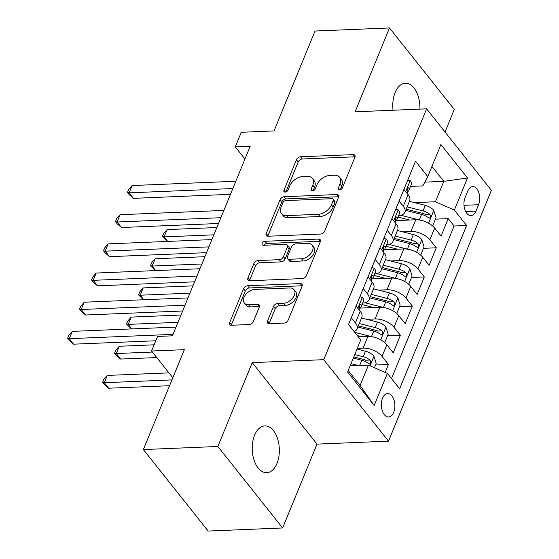 <?xml version="1.0" encoding="UTF-8"?>
<svg xmlns="http://www.w3.org/2000/svg" width="559" height="559" viewBox="0 0 559 559"><rect width="100%" height="100%" fill="white"/><g stroke="black" fill="none" stroke-linecap="round" stroke-linejoin="round"><path stroke-width="0.84" d="M339.579 189.857A2.515 1.607 -38.5 0 0 342.443 187.768L354.923 157.352A3.592 2.292 -38.5 0 0 354.804 155.241A3.592 2.292 -38.5 0 0 353.169 154.612L300.532 156.786A3.592 2.292 -38.5 0 0 296.438 159.769L283.958 190.193A2.515 1.607 -38.5 0 0 284.042 191.667A2.515 1.607 -38.5 0 0 285.188 192.107A2.515 1.607 -38.5 0 0 288.053 190.018L289.667 186.084A11.487 7.337 -38.5 0 1 302.782 176.532L307.171 176.351A11.487 7.337 -38.5 0 1 312.404 178.37A11.487 7.337 -38.5 0 1 312.767 185.127L311.153 189.068A2.515 1.607 -38.5 0 0 311.237 190.542A2.515 1.607 -38.5 0 0 312.383 190.982A2.515 1.607 -38.5 0 0 315.248 188.893L316.862 184.959A11.487 7.337 -38.5 0 1 329.978 175.407L334.366 175.226A11.487 7.337 -38.5 0 1 339.599 177.245A11.487 7.337 -38.5 0 1 339.963 184.002L338.349 187.936A2.515 1.607 -38.5 0 0 338.433 189.417A2.515 1.607 -38.5 0 0 339.579 189.857M276.991 463.404A23.401 13.549 87.6 0 0 277.55 438.633A23.401 13.549 87.6 0 0 264.819 425.923A23.401 13.549 87.6 0 0 254.583 435.216A23.401 13.549 87.6 0 0 254.017 459.987A23.401 13.549 87.6 0 0 266.755 472.69A23.401 13.549 87.6 0 0 276.991 463.404M419.886 109.124A23.401 13.549 87.6 0 0 405.373 83.228A23.401 13.549 87.6 0 0 395.129 92.514A23.401 13.549 87.6 0 0 393.047 110.235M393.711 412.318A11.704 6.771 87.6 0 0 393.99 399.937A11.704 6.771 87.6 0 0 387.625 393.578A11.704 6.771 87.6 0 0 382.503 398.225A11.704 6.771 87.6 0 0 382.223 410.606A11.704 6.771 87.6 0 0 388.589 416.965A11.704 6.771 87.6 0 0 393.711 412.318M267.551 320.957A3.592 2.292 -38.5 0 0 267.67 323.067A3.592 2.292 -38.5 0 0 269.305 323.703L284.07 323.088A3.592 2.292 -38.5 0 0 288.171 320.104L302.028 286.32A3.592 2.292 -38.5 0 0 301.909 284.21A3.592 2.292 -38.5 0 0 300.274 283.581L247.637 285.761A3.592 2.292 -38.5 0 0 243.542 288.744L229.686 322.522A3.592 2.292 -38.5 0 0 229.798 324.639A3.592 2.292 -38.5 0 0 231.433 325.268L249.272 324.527A3.592 2.292 -38.5 0 0 253.374 321.544L259.299 307.087A3.592 2.292 -38.5 0 0 259.187 304.976A3.592 2.292 -38.5 0 0 257.552 304.348L248.706 304.711A9.601 6.135 -38.5 0 1 244.332 303.027A9.601 6.135 -38.5 0 1 245.632 294.663A9.601 6.135 -38.5 0 1 254.988 289.394L289.639 287.962A9.601 6.135 -38.5 0 1 294.013 289.646A9.601 6.135 -38.5 0 1 292.713 298.01A9.601 6.135 -38.5 0 1 283.357 303.278L277.585 303.516A3.592 2.292 -38.5 0 0 273.484 306.5L267.551 320.957L269.305 323.158A3.592 2.292 -38.5 0 0 269.138 323.703M445.02 132.008L454.278 109.438L389.497 27.95L315.017 31.031L274.05 130.925L241.278 132.28L235.297 146.863L250.194 146.248L172.438 335.826L157.547 336.441L151.566 351.024L172.815 377.758M217.842 446.48L282.63 527.969L317.016 444.119L252.235 362.63L217.842 446.48L143.363 449.562L184.337 349.668L151.566 351.024M252.235 362.63L323.731 359.675L426.608 108.844L491.389 190.333L388.519 441.156L323.731 359.675M389.497 27.95L355.105 111.8L426.608 108.844M320.587 234.053A3.592 2.292 -38.5 0 0 324.688 231.07L338.544 197.285A3.592 2.292 -38.5 0 0 338.426 195.175A3.592 2.292 -38.5 0 0 336.791 194.546L284.154 196.726A3.592 2.292 -38.5 0 0 280.059 199.71L266.203 233.487A3.592 2.292 -38.5 0 0 266.315 235.605A3.592 2.292 -38.5 0 0 267.95 236.233L320.587 234.053M320.286 241.802L306.43 275.587A3.592 2.292 -38.5 0 1 302.328 278.571L249.691 280.751A3.592 2.292 -38.5 0 1 248.056 280.122A3.592 2.292 -38.5 0 1 247.944 278.005L253.87 263.548A3.592 2.292 -38.5 0 1 257.972 260.564L279.318 259.683A3.592 2.292 -38.5 0 0 283.42 256.7L287.347 247.106A3.592 2.292 -38.5 0 0 287.235 244.996A3.592 2.292 -38.5 0 0 285.6 244.367L263.373 245.289A2.515 1.607 -38.5 0 1 262.234 244.849A2.515 1.607 -38.5 0 1 262.569 242.655A2.515 1.607 -38.5 0 1 265.022 241.278L318.532 239.063A3.592 2.292 -38.5 0 1 320.167 239.692A3.592 2.292 -38.5 0 1 320.286 241.802M282.63 527.969L208.151 531.05L143.363 449.562M385.165 372.427L388.428 364.461L375.585 364.992M357.306 348.348L363.119 348.103A14.625 7.414 22.3 0 1 382.042 356.418L386.821 344.756L393.215 352.792L400.391 335.295L387.548 335.826M366.62 319.287L375.082 318.937A14.625 7.414 22.3 0 1 394.004 327.253L398.784 315.59L405.177 323.626L412.353 306.129L399.51 306.66M378.583 290.121L387.045 289.772A14.625 7.414 22.3 0 1 405.967 298.087L410.746 286.425L417.14 294.46L424.316 276.964L411.473 277.495M390.538 260.955L399.007 260.606A14.625 7.414 22.3 0 1 417.922 268.921L422.709 257.259L429.102 265.294L436.279 247.798L429.885 239.755A14.625 7.414 -157.7 0 0 410.97 231.44L402.501 231.789M423.436 248.329L436.279 247.798M386.821 344.756A14.625 7.414 -157.7 0 0 367.906 336.441L358.305 336.832M398.784 315.59A14.625 7.414 -157.7 0 0 379.868 307.275L360.157 308.086M410.746 286.425A14.625 7.414 -157.7 0 0 391.831 278.109L372.119 278.92M422.709 257.259A14.625 7.414 -157.7 0 0 403.787 248.944L384.082 249.754M467.729 191.073L465.095 197.488A11.334 6.561 87.6 0 0 464.822 209.485A11.334 6.561 87.6 0 0 470.992 215.641A11.334 6.561 87.6 0 0 475.954 211.141L478.581 204.727A11.334 6.561 87.6 0 0 478.853 192.729A11.334 6.561 87.6 0 0 472.683 186.573A11.334 6.561 87.6 0 0 467.729 191.073M348.201 370.554L360.08 385.5L368.458 365.09L387.373 373.405L399.629 388.819L466.618 225.487L454.362 210.072L435.44 201.757L414.464 202.624M387.373 373.405L374.216 405.485L347.6 372.008L360.758 339.928L348.502 324.513L415.491 161.181L427.747 176.595L440.904 144.515L467.52 177.993L454.362 210.072M391.517 378.611L454.104 226.004L448.241 218.632L441.065 236.129L434.671 228.093A14.625 7.414 -157.7 0 0 415.749 219.778L396.045 220.588M398.574 215.571A14.625 7.414 -157.7 0 0 404.891 212.322A14.625 7.414 -157.7 0 0 403.277 206.285L399.133 201.072M404.891 212.322L409.677 200.66A14.625 7.414 -157.7 0 0 408.056 194.616L403.912 189.403M351.283 317.736L355.426 322.948A14.625 7.414 22.3 0 1 357.04 328.992A14.625 7.414 22.3 0 1 354.113 331.571M357.04 328.992L361.827 317.323A14.625 7.414 -157.7 0 0 360.213 311.279L356.069 306.066M363.245 288.57L367.389 293.782A14.625 7.414 22.3 0 1 369.003 299.827A14.625 7.414 22.3 0 1 362.686 303.069M369.003 299.827L373.789 288.158A14.625 7.414 -157.7 0 0 372.175 282.113L368.032 276.901M375.208 259.404L379.351 264.617A14.625 7.414 22.3 0 1 380.965 270.661A14.625 7.414 22.3 0 1 374.649 273.903M380.965 270.661L385.752 258.992A14.625 7.414 -157.7 0 0 384.131 252.947L379.994 247.735M387.17 230.238L391.314 235.451A14.625 7.414 22.3 0 1 392.928 241.488A14.625 7.414 22.3 0 1 386.611 244.737M392.928 241.488L397.715 229.826A14.625 7.414 -157.7 0 0 396.093 223.782L391.957 218.569M417.922 268.921L424.316 276.964M405.967 298.087L412.353 306.129M394.004 327.253L400.391 335.295M382.042 356.418L388.428 364.461M368.458 365.09L350.13 365.845M435.44 201.757L443.811 181.34L431.932 166.393M424.826 182.129L443.811 181.34L467.52 177.993M410.537 186.413L422.835 185.902L427.747 176.595M317.016 444.119L388.519 441.156M235.297 146.863L244.954 159.015M435.398 219.163L448.241 218.632M454.104 226.004L466.618 225.487M374.216 405.485L360.08 385.5M340.27 189.725L341.717 186.203A11.487 7.337 -38.5 0 0 341.346 179.446L339.599 177.245M312.404 178.37L314.151 180.571A11.487 7.337 -38.5 0 1 314.521 187.328L313.075 190.85M355.091 156.813A3.592 2.292 -38.5 0 0 354.923 156.813L302.286 158.994A3.592 2.292 -38.5 0 0 298.185 161.977L285.88 191.975M338.712 196.747A3.592 2.292 -38.5 0 0 338.544 196.747L285.908 198.927A3.592 2.292 -38.5 0 0 281.806 201.911L267.95 235.695A3.592 2.292 -38.5 0 0 267.782 236.233M333.157 200.604A2.515 1.607 -38.5 0 0 333.073 199.13A2.515 1.607 -38.5 0 0 331.927 198.69L285.726 200.597A2.515 1.607 -38.5 0 0 282.861 202.686L281.156 206.837A11.487 7.337 -38.5 0 0 281.526 213.601A11.487 7.337 -38.5 0 0 286.76 215.613L318.337 214.307A11.487 7.337 -38.5 0 0 331.452 204.762L333.157 200.604L334.904 202.812A2.515 1.607 -38.5 0 0 334.827 201.331L333.073 199.13M281.526 213.601L283.273 215.802A11.487 7.337 -38.5 0 0 288.507 217.814L286.76 215.613M334.904 202.812L333.206 206.963A11.487 7.337 -38.5 0 1 320.09 216.508L288.507 217.814M287.235 244.996L288.989 247.197A3.592 2.292 -38.5 0 1 289.101 249.314L285.167 258.901A3.592 2.292 -38.5 0 1 281.072 261.885L259.725 262.772A3.592 2.292 -38.5 0 0 255.624 265.756L249.691 280.213A3.592 2.292 -38.5 0 0 249.524 280.751M320.454 241.264A3.592 2.292 -38.5 0 0 320.286 241.264L266.769 243.479A2.515 1.607 -38.5 0 0 264.051 245.261M301.469 258.768A9.601 6.135 -38.5 0 0 310.825 253.5A9.601 6.135 -38.5 0 0 312.125 245.135A9.601 6.135 -38.5 0 0 307.75 243.451L295.543 243.955A3.592 2.292 -38.5 0 0 291.442 246.938L287.508 256.532A3.592 2.292 -38.5 0 0 287.626 258.642A3.592 2.292 -38.5 0 0 289.262 259.271L301.469 258.768L303.223 260.969A9.601 6.135 -38.5 0 0 312.579 255.701A9.601 6.135 -38.5 0 0 313.878 247.337L312.125 245.135M287.626 258.642L289.373 260.843A3.592 2.292 -38.5 0 0 291.008 261.472L289.262 259.271M303.223 260.969L291.008 261.472M294.013 289.646L295.767 291.847A9.601 6.135 -38.5 0 1 294.467 300.211A9.601 6.135 -38.5 0 1 285.111 305.48L279.332 305.717A3.592 2.292 -38.5 0 0 275.238 308.701L269.305 323.158M244.332 303.027L246.079 305.228A9.601 6.135 -38.5 0 0 250.46 306.912L248.706 304.711M259.474 306.549A3.592 2.292 -38.5 0 0 259.299 306.549L250.46 306.912M302.195 285.782A3.592 2.292 -38.5 0 0 302.028 285.782L249.391 287.962A3.592 2.292 -38.5 0 0 245.289 290.946L231.44 324.73A3.592 2.292 -38.5 0 0 231.265 325.268M432.61 225.962L436.02 217.633L433.714 210.317A9.692 4.912 -157.7 0 0 425.308 205.391L409.398 201.331M419.425 219.994A9.692 4.912 -157.7 0 0 419.327 219.973L400.824 215.257M409.537 220.029L397.959 217.081M405.687 210.373L421.605 214.432A9.692 4.912 22.3 0 1 428.327 217.717L429.403 218.15L430.507 217.088L430.584 215.669L429.759 214.216A9.692 4.912 -157.7 0 0 423.037 210.932L407.127 206.872M406.176 209.185L423.331 213.559A4.933 2.502 22.3 0 1 425.476 214.397L429.759 214.216M216.857 227.534L167.092 229.595L164.101 236.883L213.866 234.829M167.358 241.432L162.438 236.506L163.633 233.592L167.092 229.595M162.438 236.506L164.101 236.883L167.7 241.418M407.77 180.012L410.25 180.802A9.692 4.912 22.3 0 1 411.235 184.694L408.964 190.235A9.692 4.912 -157.7 0 0 408.929 188.013L408.021 187.698L407.434 188.621L407.49 191.513A9.692 4.912 22.3 0 1 407.532 193.735L407.469 193.875M232.844 188.544L129.08 192.841L132.071 185.546L235.835 181.256M407.56 191.709L407.693 191.625A9.692 4.912 -157.7 0 0 408.964 190.235M230.469 194.329L133.461 198.347L129.08 192.841L127.417 192.464L128.619 189.55L132.071 185.546M133.461 198.347L129.171 194.665L127.417 192.464M420.647 255.128L424.057 246.798L421.752 239.483A9.692 4.912 -157.7 0 0 413.346 234.556L397.435 230.497M407.462 249.16A9.692 4.912 -157.7 0 0 407.364 249.139L388.861 244.423M397.575 249.195L385.996 246.246M393.725 239.538L409.642 243.598A9.692 4.912 22.3 0 1 416.364 246.882L417.44 247.316L418.551 246.253L418.628 244.835L417.804 243.382A9.692 4.912 -157.7 0 0 411.075 240.097L395.164 236.038M394.214 238.351L411.368 242.725A4.933 2.502 22.3 0 1 413.513 243.563L417.804 243.382M204.894 256.7L155.129 258.761L152.139 266.049L201.904 263.995M155.395 270.598L150.476 265.679L151.671 262.758L155.129 258.761M150.476 265.679L152.139 266.049L155.744 270.584M408.685 284.293L412.102 275.964L409.789 268.648A9.692 4.912 -157.7 0 0 401.383 263.722L385.472 259.662M395.499 278.326A9.692 4.912 -157.7 0 0 395.402 278.305L376.906 273.589M385.612 278.361L374.034 275.412M381.769 268.704L397.68 272.764A9.692 4.912 22.3 0 1 404.402 276.048L405.478 276.481L406.589 275.419L406.666 274.001L405.841 272.547A9.692 4.912 -157.7 0 0 399.112 269.263L383.201 265.204M382.251 267.523L399.406 271.891A4.933 2.502 22.3 0 1 401.551 272.729L405.841 272.547M192.932 285.866L143.167 287.927L140.176 295.215L189.941 293.161M143.432 299.764L138.513 294.845L139.708 291.924L143.167 287.927M138.513 294.845L140.176 295.215L143.782 299.75M396.722 313.459L400.139 305.13L397.826 297.814A9.692 4.912 -157.7 0 0 389.427 292.888L373.51 288.828M383.537 307.492A9.692 4.912 -157.7 0 0 383.446 307.471L364.943 302.754M373.65 307.527L362.071 304.578M369.806 297.87L385.717 301.93A9.692 4.912 22.3 0 1 392.439 305.214L393.522 305.647L394.626 304.585L394.703 303.174L393.878 301.72A9.692 4.912 -157.7 0 0 387.149 298.429L371.239 294.376M370.289 296.689L387.443 301.056A4.933 2.502 22.3 0 1 389.588 301.895L393.878 301.72M180.969 315.031L131.204 317.093L128.214 324.381L177.979 322.326M131.47 328.93L126.551 324.01L127.752 321.09L131.204 317.093M126.551 324.01L128.214 324.381L131.819 328.916M384.76 342.625L388.177 334.296L385.871 326.98A9.692 4.912 -157.7 0 0 377.465 322.054L361.547 317.994M371.574 336.665A9.692 4.912 -157.7 0 0 371.483 336.637L354.755 332.374M361.687 336.693L357.299 335.575M154.109 344.812L119.242 346.259L116.251 353.547L120.632 359.053L156.758 357.557M357.844 327.036L373.754 331.096A9.692 4.912 22.3 0 1 380.476 334.38L381.559 334.813L382.663 333.751L382.74 332.339L381.916 330.886A9.692 4.912 -157.7 0 0 375.187 327.595L359.276 323.542M358.326 325.855L375.48 330.222A4.933 2.502 22.3 0 1 377.625 331.061L381.916 330.886M120.632 359.053L116.342 355.377L114.588 353.176L116.251 353.547L152.376 352.051M114.588 353.176L115.79 350.255L119.242 346.259M395.807 209.178L398.294 209.967A9.692 4.912 22.3 0 1 399.273 213.859L397.002 219.407A9.692 4.912 -157.7 0 0 396.967 217.178L396.058 216.864L395.472 217.786L395.527 220.679A9.692 4.912 22.3 0 1 395.569 222.901L395.513 223.048M220.882 217.71L117.117 222.007L120.108 214.712L223.873 210.422M395.597 220.875L395.73 220.798A9.692 4.912 -157.7 0 0 397.002 219.407M218.513 223.495L121.499 227.513L117.117 222.007L115.461 221.63L116.656 218.716L120.108 214.712M121.499 227.513L117.208 223.831L115.461 221.63M383.844 238.344L386.332 239.133A9.692 4.912 22.3 0 1 387.317 243.025L385.039 248.573A9.692 4.912 -157.7 0 0 385.004 246.344L384.103 246.03L383.509 246.952L383.565 249.845A9.692 4.912 22.3 0 1 383.607 252.067L383.551 252.214M208.919 246.875L105.162 251.173L108.153 243.878L211.91 239.587M383.635 250.041L383.767 249.964A9.692 4.912 -157.7 0 0 385.039 248.573M206.55 252.661L109.536 256.679L105.162 251.173L103.499 250.795L104.694 247.882L108.153 243.878M109.536 256.679L105.246 252.996L103.499 250.795M371.882 267.516L374.369 268.299A9.692 4.912 22.3 0 1 375.355 272.198L373.077 277.739A9.692 4.912 -157.7 0 0 373.042 275.51L372.14 275.196L371.546 276.118L371.602 279.011A9.692 4.912 22.3 0 1 371.644 281.233L371.588 281.38M196.957 276.041L93.199 280.339L96.19 273.044L199.947 268.753M371.672 279.207L371.805 279.13A9.692 4.912 -157.7 0 0 373.077 277.739M194.588 281.827L97.573 285.845L93.199 280.339L91.536 279.961L92.731 277.047L96.19 273.044M97.573 285.845L93.283 282.162L91.536 279.961M359.919 296.682L362.407 297.465A9.692 4.912 22.3 0 1 363.392 301.364L361.121 306.905A9.692 4.912 -157.7 0 0 361.079 304.676L360.178 304.362L359.584 305.284L359.647 308.177A9.692 4.912 22.3 0 1 359.682 310.399L359.626 310.545M184.994 305.207L81.237 309.504L84.227 302.209L187.985 297.919M359.71 308.372L359.842 308.295A9.692 4.912 -157.7 0 0 361.121 306.905M182.625 310.993L85.611 315.01L81.237 309.504L79.574 309.127L80.769 306.213L84.227 302.209M85.611 315.01L81.321 311.328L79.574 309.127M374.467 367.731L376.214 363.462L373.908 356.146A9.692 4.912 -157.7 0 0 365.502 351.22L357.019 349.061M358.354 365.502L351.038 363.643M168.93 372.874L107.279 375.424L104.288 382.712L108.67 388.219L169.559 385.703M353.309 358.095L361.792 360.262A9.692 4.912 22.3 0 1 368.521 363.546L369.597 363.979L370.701 362.917L370.778 361.505L369.953 360.052A9.692 4.912 -157.7 0 0 363.224 356.761L354.741 354.602M353.798 356.915L363.525 359.388A4.933 2.502 22.3 0 1 365.663 360.227L369.953 360.052M108.67 388.219L104.379 384.543L102.632 382.342L104.288 382.712L171.927 379.917M102.632 382.342L103.827 379.421L107.279 375.424M350.109 326.526L350.444 326.631A9.692 4.912 22.3 0 1 351.262 327.979M173.038 334.373L69.274 338.67L72.265 331.375L176.029 327.085M155.765 340.78L73.648 344.176L69.274 338.67L67.611 338.293L68.806 335.379L72.265 331.375M73.648 344.176L69.365 340.494L67.611 338.293M363.119 348.103L367.906 336.441M375.082 318.937L379.868 307.275M387.045 289.772L391.831 278.109M399.007 260.606L403.787 248.944M410.97 231.44L415.749 219.778M403.277 206.285L408.056 194.616M355.426 322.948L360.213 311.279M367.389 293.782L372.175 282.113M379.351 264.617L384.131 252.947M391.314 235.451L396.093 223.782M429.885 239.755L434.671 228.093M464.012 205.328L478.581 204.727M465.682 211.568L475.954 211.141M341.717 186.203L339.963 184.002M312.656 190.954L311.153 189.068M314.521 187.328L312.767 185.127M285.46 192.079L283.958 190.193M298.185 161.977L296.438 159.769M302.286 158.994L300.532 156.786M354.923 156.813L353.169 154.612M339.851 189.829L338.349 187.936M267.95 235.695L266.203 233.487M281.806 201.911L280.059 199.71M285.908 198.927L284.154 196.726M338.544 196.747L336.791 194.546M320.09 216.508L318.337 214.307M333.206 206.963L331.452 204.762M249.691 280.213L247.944 278.005M255.624 265.756L253.87 263.548M259.725 262.772L257.972 260.564M281.072 261.885L279.318 259.683M285.167 258.901L283.42 256.7M289.101 249.314L287.347 247.106M266.769 243.479L265.022 241.278M320.286 241.264L318.532 239.063M275.238 308.701L273.484 306.5M279.332 305.717L277.585 303.516M285.111 305.48L283.357 303.278M259.299 306.549L257.552 304.348M231.44 324.73L229.686 322.522M245.289 290.946L243.542 288.744M249.391 287.962L247.637 285.761M302.028 285.782L300.274 283.581M428.578 223.167L433.777 210.498M423.037 210.932L425.308 205.391M419.327 219.973L421.605 214.432M410.138 180.767L405.68 191.625M407.693 188.062L408.929 188.013M416.616 252.333L421.814 239.664M411.075 240.097L413.346 234.556M407.364 249.139L409.642 243.598M404.653 281.498L409.852 268.83M399.112 269.263L401.383 263.722M395.402 278.305L397.68 272.764M392.691 310.671L397.889 297.996M387.149 298.429L389.427 292.888M383.446 307.471L385.717 301.93M380.728 339.837L385.927 327.162M375.187 327.595L377.465 322.054M371.483 336.637L373.754 331.096M398.176 209.932L393.718 220.791M395.73 217.227L396.967 217.178M386.213 239.098L381.755 249.957M383.767 246.393L385.004 246.344M374.25 268.264L369.799 279.123M371.805 275.559L373.042 275.51M362.288 297.43L357.837 308.288M359.842 304.725L361.079 304.676M370.079 365.803L373.964 356.328M363.224 356.761L365.502 351.22M359.661 365.453L361.792 360.262"/></g></svg>
